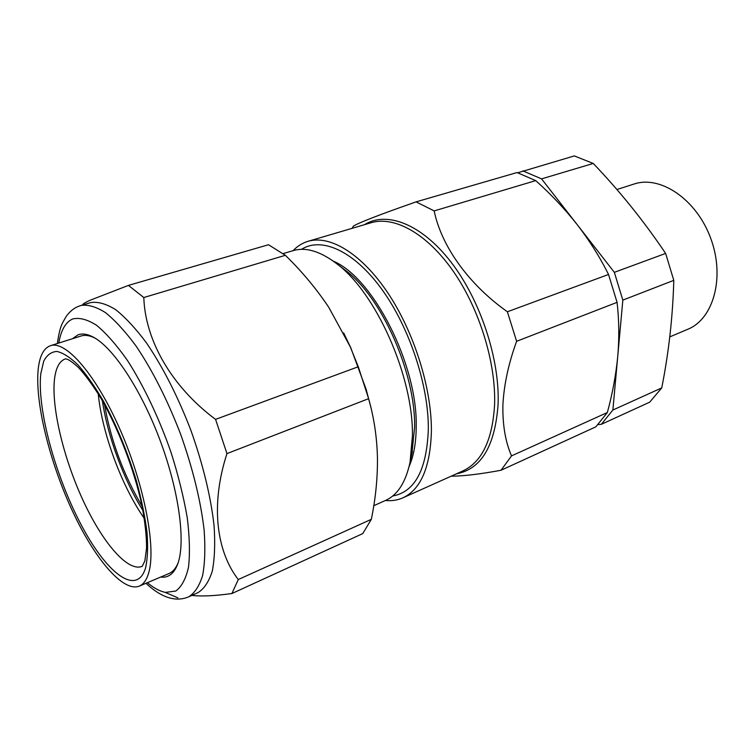 <?xml version="1.0" encoding="UTF-8"?>
<svg xmlns="http://www.w3.org/2000/svg" width="755" height="755" viewBox="0 0 755 755"><rect width="100%" height="100%" fill="white"/><g stroke="black" fill="none" stroke-linecap="round" stroke-linejoin="round"><path stroke-width="1.13" d="M38.231 368.978C39.656 355.898 43.724 348.14 50.406 345.714C65.827 340.099 96.281 374.895 120.451 430.425C144.696 485.852 156.398 548.715 148.556 573.366C146.489 580.133 143.403 584.389 139.288 586.125C122.716 592.703 93.667 557.464 71.47 508.908C49.207 460.314 34.824 401.726 38.231 368.978M50.406 345.714L81.068 335.994C85.088 334.71 89.779 335.447 95.168 338.193M81.03 305.445L90.808 302.576C97.961 301.49 106.21 303.821 115.562 309.588C125.396 317.383 135.692 328.472 146.442 342.864C162.986 367.223 177.812 396.403 190.921 430.407C203.076 464.75 210.805 496.563 214.08 525.829C215.269 543.751 214.665 558.87 212.268 571.186C208.918 581.652 204.171 588.787 198.027 592.618L188.741 596.799C194.771 593.015 199.405 585.899 202.633 575.452C204.926 563.126 205.426 547.988 204.124 530.019C200.688 500.659 192.855 468.723 180.624 434.21C167.468 400.037 152.642 370.686 136.155 346.158C125.453 331.662 115.222 320.488 105.474 312.617C96.215 306.785 88.071 304.388 81.03 305.445L77.727 306.662C73.556 308.418 69.771 311.598 66.364 316.194C61.863 323.999 59.985 325.839 57.333 343.516M82.635 304.973L82.776 304.661C82.871 303.916 85.381 302.425 90.289 300.179L128.435 285.399L143.799 297.527C145.224 340.09 171.225 386.4 215.562 419.374L226.962 453.604C210.607 503.736 215.921 550.744 238.287 579.538L231.898 593.534C214.637 595.922 201.283 596.535 191.845 595.393M72.508 338.702L77.907 334.899C82.55 333.106 88.127 334.106 94.63 337.872C114.609 349.414 142.082 391.571 160.56 441.628C179.077 491.675 185.636 541.562 177.972 563.315C174.292 573.507 168.516 578.094 160.626 577.075M343.393 268.789L345.507 270.394C381.671 297.017 415.59 373.121 414.618 427.17L411.852 453.981M283.134 253.605L293.289 250.594C305.832 246.904 320.262 251.245 336.579 263.618C375.981 292.534 413.466 376.679 412.428 435.89L410.041 462.343C405.699 482.351 397.564 495.035 385.635 500.395L373.782 505.68M333.37 261.202C373.036 277.5 417.675 364.674 416.203 426.518C416.137 442.553 413.787 455.803 409.172 466.269M301.519 249.329C321.404 236.636 353.519 250.547 381.426 288.759C409.314 326.868 428.698 385.229 428.33 429.255C426.773 469.733 414.901 491.977 392.704 495.997M293.082 250.651C297.394 246.13 302.377 243.016 308.049 241.307C329.907 234.701 361.598 253.605 387.957 293.072C414.268 332.483 431.784 388.636 431.398 431.416C430.312 467.288 420.799 489.429 402.887 497.847C397.47 500.235 391.656 501.112 385.437 500.48M451.169 476.188C463.551 476.122 480.18 474.14 501.046 470.252L511.503 455.897C505.35 441.609 502.49 424.565 502.905 404.774C503.991 384.597 508.559 363.438 516.618 341.298L507.369 311.777C468.43 284.154 441.373 246.045 434.172 210.909L416.08 201.868C378.925 214.892 357.983 223.018 353.264 226.236L352.179 228.312M517.77 172.772L574.31 155.917L593.251 163.457C619.846 191.26 643.968 221.253 665.636 253.425L673.79 280.36C672.799 316.572 668.788 352.425 661.739 387.91L649.696 402.17L601.31 424.329L598.12 424.584M669.779 336.881L687.786 329.274C713.532 319.016 725.253 277.179 710.691 238.259C696.44 199.226 660.314 175.075 634.087 184.031L634.04 184.05M522.847 170.856L541.562 178.878L614.344 272.338L622.837 300.113L612.881 410.022L601.31 424.329M612.881 410.022L661.739 387.91M622.837 300.113L673.79 280.36M614.344 272.338L665.636 253.425M541.562 178.878L593.251 163.457M416.08 201.868L517.033 172.546L535.72 180.615C551.084 194.365 564.938 209.069 577.273 224.735C589.447 240.505 599.866 257.087 608.53 274.48L617.071 302.349C619.109 319.865 619.336 337.891 617.741 356.426C615.957 374.895 612.494 393.591 607.36 412.513L595.837 426.839L501.046 470.252M434.172 210.909L535.72 180.615M511.503 455.897L607.36 412.513M516.618 341.298L617.071 302.349M507.369 311.777L608.53 274.48M178.171 562.73C175.868 568.317 172.782 571.931 168.894 573.573L139.288 586.125M231.898 593.534L362.759 533.596L371.328 519.327C375.631 498.451 377.67 477.868 377.443 457.596C376.962 437.381 374.027 417.741 368.619 398.678L358.295 366.751L350.169 346.62L328.736 307.276C316.298 288.665 301.84 271.338 285.362 255.303L268.478 244.733L128.435 285.399M285.362 255.303L143.799 297.527M358.295 366.751L215.562 419.374M368.619 398.678L226.962 453.604M371.328 519.327L238.287 579.538M370.601 406.247L366.118 389.269L350.745 347.696L343.638 332.898M142.119 506.284C123.443 474.631 110.9 440.703 104.501 404.51M144.752 561.163L142.204 566.335C127.718 572.356 102.246 542.213 82.833 499.904C63.354 457.587 51.104 406.473 54.587 378.453C56.012 367.402 59.654 360.862 65.496 358.842L67.431 359.314C69.781 360.267 73.395 362.947 78.293 367.374C85.07 374.565 92.657 384.927 101.066 398.47C118.375 428.585 134.069 469.497 141.846 504.963C145.054 522.139 146.63 536.56 146.564 548.224L144.856 560.823M40.789 373.725L43.705 361.211C46.857 355.086 51.246 351.83 56.861 351.434C63.118 352.849 70.224 357.408 78.19 365.118C86.495 374.612 94.979 386.739 103.633 401.518C116.78 425.914 127.746 452.509 136.532 481.303C141.544 499.744 145.045 516.798 147.036 532.473C148.093 546.894 147.612 558.691 145.583 567.854C136.74 597.205 106.03 572.686 80.634 523.781C55.087 475.112 36.995 408.738 40.789 373.725M144.356 518.525C121.687 486.248 102.01 433.03 98.235 393.761M147.395 582.69C153.86 588.088 159.871 591.316 165.421 592.392L175.773 591.042C181.615 586.777 185.853 578.84 188.495 567.241C190.062 553.613 189.647 537.079 187.24 517.647C183.654 496.941 178.237 475.14 170.989 452.254C159.022 417.968 143.629 385.626 127.425 360.409C116.629 345.082 106.323 333.37 96.527 325.254C87.278 319.384 79.275 317.308 72.508 319.025C65.525 322.272 60.957 330.275 58.805 343.053M402.887 497.847L462.947 470.903C481.898 462.013 492.439 440.023 494.572 404.935C496.158 363.136 479.529 308.927 453.226 271.196C426.896 233.427 394.327 215.741 371.205 222.706L308.049 241.307M364.363 224.716C386.513 210.815 421.365 223.763 450.895 261.947C480.406 300.018 499.933 359.295 498.083 404.435C495.025 446.101 481.143 469.223 456.445 473.819M177.897 597.856L165.043 592.316M102.359 400.707C107.606 436.258 123.829 480.152 142.969 510.569M145.97 583.294C155.275 591.948 164.099 597.045 172.442 598.564C177.963 599.659 183.399 599.074 188.741 596.799M345.507 270.394L336.579 263.618M634.087 184.031L616.882 189.514M412.409 451.396L410.041 462.343M350.745 347.696L350.169 346.62M366.118 389.269L366.675 391.817"/></g></svg>
